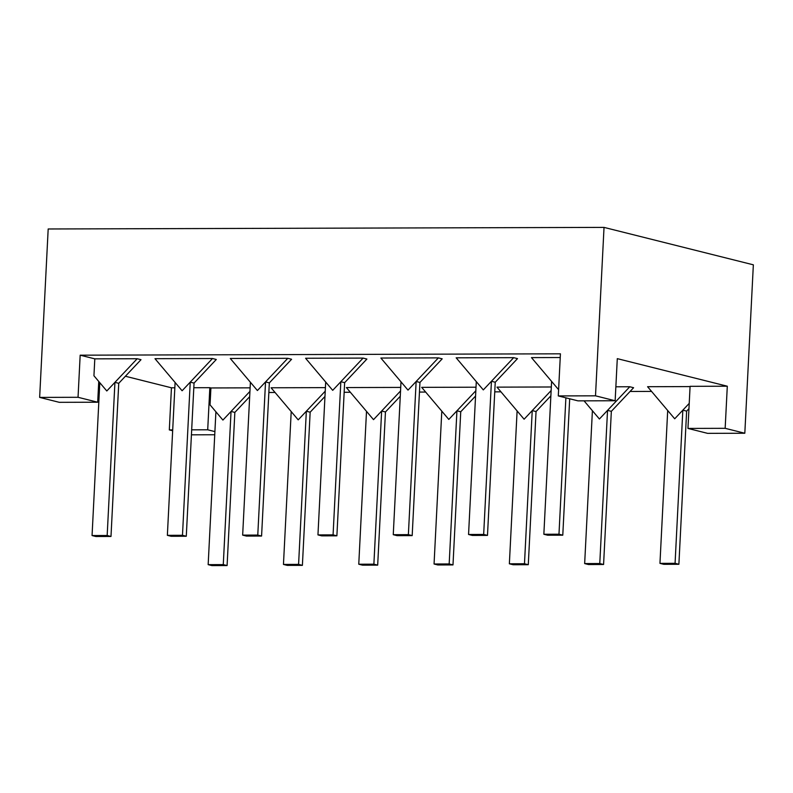 <?xml version="1.0" encoding="UTF-8"?>
<svg xmlns="http://www.w3.org/2000/svg" width="793" height="793" viewBox="0 0 793 793"><rect width="100%" height="100%" fill="white"/><g stroke="black" fill="none" stroke-linecap="round" stroke-linejoin="round"><path stroke-width="1.19" d="M687.957 428.428L707.614 433.355L744.815 433.246L725.159 428.319L687.957 428.428L690.088 386.32L727.3 386.211L617.291 358.644L615.15 400.752L595.503 395.826L604.028 227.393L48.185 228.979L39.65 397.402L59.306 402.329L97.698 402.22L98.748 381.443M744.815 433.246L753.35 264.822L604.028 227.393M727.3 386.211L725.159 428.319M615.15 400.752L577.948 400.852L558.292 395.925L560.423 353.817L80.172 355.185L78.041 397.293L39.65 397.402M595.503 395.826L558.292 395.925M191.42 434.822L214.744 434.752M268.857 392.495L275.062 392.485M344.152 392.287L350.357 392.267M419.457 392.069L425.653 392.049M494.753 391.861L500.958 391.841M630.058 391.474L651.559 391.415M118.742 383.306L114.935 382.345L106.807 390.979L99.799 382.692L92.057 535.553L95.864 536.504L110.99 536.465L118.742 383.306L141.005 359.685L137.189 358.733L94.803 358.852L80.172 355.185M543.849 534.264L558.976 534.224L562.782 535.176L547.666 535.216L543.849 534.264L551.601 381.403L531.479 357.613L560.235 357.534M167.363 535.334L171.169 536.286L186.286 536.246L194.047 383.088L216.301 359.477L212.494 358.515L154.982 358.684L175.104 382.474L167.363 535.334L182.479 535.295L190.241 382.137L212.494 358.515M317.953 534.908L321.77 535.86L336.886 535.82L344.648 382.662L366.901 359.041L363.095 358.089L305.583 358.258L325.695 382.048L317.953 534.908L333.08 534.869L340.831 381.711L363.095 358.089M242.658 535.126L246.464 536.078L261.581 536.038L269.342 382.88L291.596 359.259L287.79 358.307L230.277 358.466L250.4 382.266L242.658 535.126L257.775 535.077L265.536 381.919L287.79 358.307M393.259 534.69L408.375 534.651L412.182 535.602L397.065 535.652L393.259 534.69L401 381.829L380.878 358.039L438.39 357.881L442.197 358.832L419.943 382.444L416.137 381.492L438.39 357.881M468.554 534.482L472.36 535.434L487.487 535.394L495.238 382.236L517.502 358.614L513.686 357.663L456.173 357.821L476.296 381.621L468.554 534.482L483.671 534.432L491.432 381.274L513.686 357.663M94.803 358.852L93.941 375.763L99.799 382.692M97.698 402.22L78.041 397.293M172.696 429.895L169.315 429.905L172.656 430.738M169.315 429.905L171.447 387.797L174.837 387.787M125.393 376.249L171.447 387.797M214.903 431.6L207.707 429.796L191.678 429.836M207.707 429.796L209.838 387.688L210.908 387.955L210.046 404.866L215.904 411.785L208.162 564.646L223.279 564.606L231.041 411.448L249.934 391.395M210.908 387.955L250.122 387.836M659.954 563.367L675.071 563.317L678.887 564.279L663.771 564.319L659.954 563.367L667.696 410.506L647.584 386.706L690.079 386.587M434.058 564.001L449.175 563.962L452.991 564.913L437.865 564.963L434.058 564.001L441.8 411.151L421.678 387.351L476.018 387.202M509.364 563.793L524.48 563.754L528.287 564.705L513.17 564.745L509.364 563.793L517.105 410.933L496.983 387.143L551.313 386.984M611.344 411.329L607.537 410.377L599.409 419.001L592.401 410.715L584.659 563.575L588.465 564.537L603.582 564.487L611.344 411.329L633.597 387.718L629.791 386.756L615.864 386.796M283.458 564.438L298.584 564.388L302.391 565.35L287.274 565.389L283.458 564.438L291.209 411.577L271.087 387.777L325.417 387.628M358.763 564.22L373.88 564.18L377.686 565.131L362.57 565.171L358.763 564.22L366.505 411.359L346.382 387.569L400.713 387.41M678.887 564.279L686.639 411.121L682.832 410.159L689.226 403.379M686.639 411.121L688.958 408.663M193.809 387.727L209.838 387.688M92.057 535.553L107.174 535.503L114.935 382.345L137.189 358.733M194.047 383.088L190.241 382.137L182.103 390.761L175.104 382.474M344.648 382.662L340.831 381.711L332.703 390.334L325.695 382.048M269.342 382.88L265.536 381.919L257.408 390.543L250.4 382.266M495.238 382.236L491.432 381.274L483.304 389.908L476.296 381.621M208.162 564.646L211.969 565.607L227.095 565.558L234.847 412.4L249.666 396.678M234.847 412.4L231.041 411.448L222.912 420.072L215.904 411.785M452.991 564.913L460.743 411.755L456.937 410.804L475.84 390.751M460.743 411.755L475.572 396.034M528.287 564.705L536.048 411.547L532.232 410.596L551.135 390.543M536.048 411.547L550.867 395.816M592.401 410.715L584.044 400.832M584.659 563.575L599.776 563.536L607.537 410.377L629.791 386.756M302.391 565.35L310.152 412.191L306.336 411.23L325.239 391.177M310.152 412.191L324.971 396.46M377.686 565.131L385.448 411.973L381.641 411.022L400.534 390.969M385.448 411.973L400.267 396.252M675.071 563.317L682.832 410.159L674.704 418.793L667.696 410.506M558.976 534.224L565.885 397.828M562.782 535.176L569.691 398.78M110.99 536.465L107.174 535.503M186.286 536.246L182.479 535.295M336.886 535.82L333.08 534.869M261.581 536.038L257.775 535.077M408.375 534.651L416.137 381.492L408.008 390.116L401 381.829M412.182 535.602L419.943 382.444M487.487 535.394L483.671 534.432M227.095 565.558L223.279 564.606M449.175 563.962L456.937 410.804L448.808 419.428L441.8 411.151M524.48 563.754L532.232 410.596L524.104 419.219L517.105 410.933M603.582 564.487L599.776 563.536M298.584 564.388L306.336 411.23L298.208 419.864L291.209 411.577M373.88 564.18L381.641 411.022L373.513 419.646L366.505 411.359M558.609 389.68L551.601 381.403"/></g></svg>

